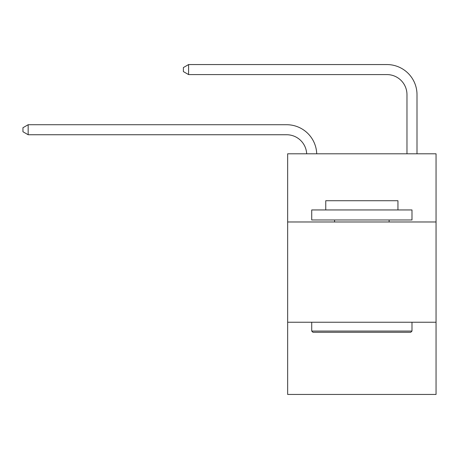 <?xml version="1.0" encoding="UTF-8"?>
<svg xmlns="http://www.w3.org/2000/svg" width="459" height="459" viewBox="0 0 459 459"><rect width="100%" height="100%" fill="white"/><g stroke="black" fill="none" stroke-linecap="round" stroke-linejoin="round"><path stroke-width="0.69" d="M436.05 221.978L436.05 153.799L287.655 153.799L287.655 221.978L436.05 221.978L436.05 394.442L287.655 394.442L287.655 221.978M436.05 322.247L287.655 322.247M286.651 134.745A20.053 20.053 0 0 1 306.681 153.799A20.053 20.053 0 0 0 286.651 134.745A20.053 20.053 0 0 1 306.681 153.799A20.053 20.053 0 0 0 286.651 134.745A20.053 20.053 0 0 1 306.681 153.799A20.053 20.053 0 0 0 286.651 134.745A20.053 20.053 0 0 1 306.681 153.799A20.053 20.053 0 0 0 286.651 134.745A20.053 20.053 0 0 1 306.681 153.799A20.053 20.053 0 0 0 286.651 134.745A20.053 20.053 0 0 1 306.681 153.799A20.053 20.053 0 0 0 286.651 134.745A20.053 20.053 0 0 1 306.681 153.799A20.053 20.053 0 0 0 286.651 134.745A20.053 20.053 0 0 1 306.681 153.799A20.053 20.053 0 0 0 286.651 134.745A20.053 20.053 0 0 1 306.681 153.799A20.053 20.053 0 0 0 286.651 134.745L28.165 134.745L22.95 131.739L22.95 127.728L28.165 124.722L286.651 124.722A30.082 30.082 0 0 1 316.716 153.799M386.92 64.558L188.592 64.558L386.92 64.558A30.082 30.082 180 0 1 417.001 94.64L417.001 153.799M28.165 134.745L28.165 124.722L286.651 124.722M312.923 332.276L311.718 331.071L411.987 331.071L410.782 332.276L312.923 332.276M411.987 209.947L411.987 219.976L311.718 219.976L311.718 209.947L411.987 209.947M325.758 209.947L325.758 200.721L397.947 200.721L397.947 209.947M411.987 322.247L411.987 331.071M311.718 322.247L311.718 331.071M389.123 219.976L389.123 221.978M334.582 219.976L334.582 221.978M406.972 153.799L406.972 94.64A20.053 20.053 0 0 0 386.92 74.587L188.592 74.587L183.376 71.581L183.376 67.571L188.592 64.558L188.592 74.587"/></g></svg>
